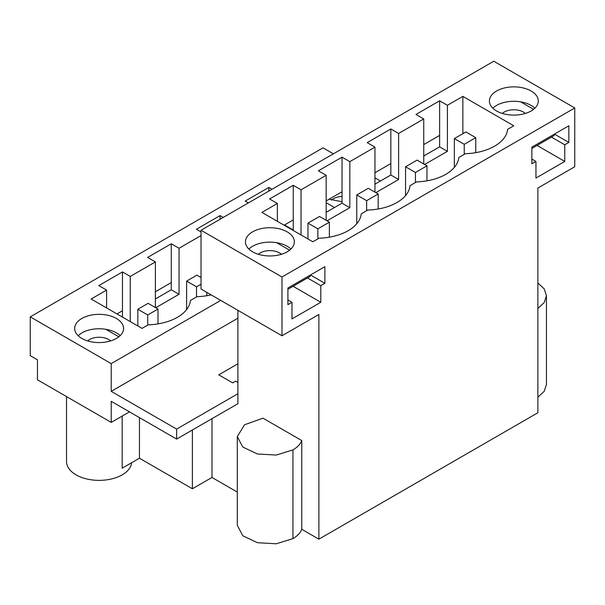 <?xml version="1.0" encoding="UTF-8"?>
<svg xmlns="http://www.w3.org/2000/svg" width="605" height="605" viewBox="0 0 605 605"><rect width="100%" height="100%" fill="white"/><g stroke="black" fill="none" stroke-linecap="round" stroke-linejoin="round"><path stroke-width="0.91" d="M333.378 153.836L323.01 147.847L30.25 316.869L30.25 355.687L37.457 359.846L37.457 379.804L111.222 422.396L111.222 401.319L176.63 439.086L176.63 429.104L111.222 391.344L111.222 363.613L220.719 300.398M211.145 294.869A44.823 25.879 180 0 1 196.996 296.677L190.454 300.458A44.823 25.879 180 0 1 148.202 324.847L142.054 328.402L91.143 299.014L106.593 290.09L98.819 285.598L122.467 271.94L122.467 310.758L116.984 313.927M122.467 271.94L130.249 276.432L142.818 269.18L155.387 261.92L147.612 257.427L171.26 243.77L171.26 282.588L155.387 291.754M122.467 310.758L122.467 317.096M171.26 282.588L171.26 289.803L155.387 298.961M374.956 177.84L380.439 181.008M30.25 316.869L111.222 363.613M329.143 199.204L342.037 201.707M171.26 243.77L179.042 248.262L179.042 294.295L155.735 307.748M201.026 235.572L179.042 248.262M201.026 231.927L196.406 229.257L220.054 215.599L223.222 217.429M248.36 202.917L245.191 201.087L268.847 187.429L272.016 189.259M334.527 207.515L326.163 202.683M116.402 338.437A24.45 14.119 180 0 1 89.759 341.5A24.45 14.119 180 0 1 74.665 328.454A24.45 14.119 180 0 1 81.826 318.472A24.45 14.119 180 0 1 108.477 315.417A24.45 14.119 180 0 1 123.564 328.454A24.45 14.119 180 0 1 116.402 338.437M268.847 187.429L268.847 191.089M318.88 539.176L318.88 314.479L281.99 335.775L281.99 276.992L574.75 107.97L574.75 166.753L537.868 188.049L537.868 412.746L318.88 539.176L301.759 529.292L301.759 440.569L263.001 418.191L244.526 424.77L237.296 436.591L242.787 447.05L257.42 453.977L276.258 455.051L292.949 449.901C297.433 447.269 300.375 444.161 301.759 440.569M237.296 436.591L237.296 525.314L242.787 535.773L257.42 542.708L276.258 543.774L292.949 538.624C297.433 536 300.367 532.892 301.759 529.292M237.296 492.077L211.977 477.458L211.977 418.675M122.172 416.074L122.172 468.202L139.46 458.219L192.382 488.772L211.977 477.458M537.868 397.198L544.228 391.299L546.451 384.47L546.451 295.739L544.228 288.91L537.868 283.011M237.909 318.2L111.222 391.344M130.249 276.432L130.249 321.588M106.593 290.09L106.593 307.93M155.387 261.92L155.387 307.544M237.909 310.32L237.909 393.726L176.63 429.104M237.909 363.779L218.745 374.843L232.675 382.882L235.678 381.15L237.909 382.436M568.844 142.44L568.844 125.802L531.863 147.151L531.863 163.789L535.947 161.429L535.947 178.067L564.76 161.429L564.76 144.792L568.844 142.44L554.437 134.121M324.877 283.291L324.877 266.654L287.904 288.003L287.904 304.64L291.981 302.281L291.981 318.918L320.794 302.281L320.794 285.643L324.877 283.291L310.471 274.973M537.868 308.474L544.228 302.568L546.451 295.739M574.75 107.97L493.778 61.226L201.026 230.248L201.026 289.031L281.99 335.775M281.99 276.992L201.026 230.248M496.569 91.007A24.45 14.119 0 0 0 489.407 100.982A24.45 14.119 0 0 0 504.502 114.027A24.45 14.119 0 0 0 531.145 110.965A24.45 14.119 0 0 0 538.306 100.982A24.45 14.119 0 0 0 523.212 87.944A24.45 14.119 0 0 0 496.569 91.007M439.623 100.808L415.968 114.466L423.75 118.958L398.612 133.471L390.83 128.978L367.174 142.636L374.956 147.128L363.734 153.609L349.819 161.641L342.037 157.149L318.381 170.807L326.163 175.299L314.94 181.78L301.025 189.811L293.243 185.319L269.588 198.977L277.37 203.469L261.92 212.393L312.823 241.781L318.979 238.226A44.823 25.879 0 0 0 348.17 230.686A44.823 25.879 0 0 0 361.23 213.837L367.772 210.056A44.823 25.879 0 0 0 396.963 202.516A44.823 25.879 0 0 0 410.024 185.667L416.558 181.886A44.823 25.879 0 0 0 445.756 174.353A44.823 25.879 0 0 0 458.817 157.497L465.351 153.715A44.823 25.879 0 0 0 507.61 129.326L513.758 125.772L462.855 96.384L447.405 105.3L439.623 100.808L439.623 146.841L423.75 155.999M287.178 251.816A24.45 14.119 0 0 0 294.34 241.834A24.45 14.119 0 0 0 279.245 228.796A24.45 14.119 0 0 0 252.603 231.851A24.45 14.119 0 0 0 245.441 241.834A24.45 14.119 0 0 0 260.536 254.879A24.45 14.119 0 0 0 287.178 251.816M535.947 161.429L531.863 159.07M534.873 108.197A24.45 14.119 -0 0 0 496.569 105.421A24.45 14.119 -0 0 0 492.833 108.197M564.76 144.792L551.457 137.116M537.051 145.434L564.76 161.429M284.108 225.204L293.243 219.925L293.243 230.475M326.163 212.34L342.037 203.182L349.819 207.674L327.04 220.817M326.163 200.921L342.037 191.755L342.037 203.182M374.956 184.17L390.83 175.011L390.83 163.584L374.956 172.75M439.623 135.414L423.75 144.58M390.83 128.978L390.83 163.584M398.612 133.471L398.612 179.504L390.83 175.011M277.37 203.469L277.37 221.309M462.855 96.384L462.855 133.69M447.405 105.3L447.405 151.333L424.627 164.477M423.75 118.958L423.75 163.97M398.612 179.504L375.834 192.647M374.956 147.128L374.956 192.14M349.819 161.641L349.819 207.674M326.163 175.299L326.163 220.311M301.025 189.811L301.025 234.967M447.405 151.333L439.623 146.841M66.52 396.585L66.52 461.547A32.602 18.823 -0 0 0 86.644 478.933A32.602 18.823 -0 0 0 122.172 474.857A32.602 18.823 -0 0 0 131.656 462.727M139.46 458.219L139.46 417.624M129.47 411.861L111.222 422.396M192.382 488.772L192.382 429.989M237.909 393.726L237.909 403.709L176.63 439.086M320.794 285.643L307.491 277.967M293.085 286.286L320.794 302.281M291.981 302.281L287.904 299.921M290.914 249.048A24.45 14.119 -0 0 0 252.603 246.273A24.45 14.119 -0 0 0 248.867 249.048M293.243 185.319L293.243 219.925M120.138 335.669A24.45 14.119 -0 0 0 81.826 332.894L78.098 335.669M342.037 157.149L342.037 191.755M220.054 215.599L220.054 219.26M171.26 289.803L179.042 294.295M284.539 224.954L293.243 229.976M196.512 296.957L196.512 286.808L201.026 284.206M186.62 309.579L186.62 281.098L196.512 286.808M201.026 277.551L196.897 275.169L186.62 281.098M206.789 295.724L206.789 292.359M147.718 325.127L147.718 314.978L157.996 309.049L148.104 303.339L137.827 309.268L147.718 314.978M137.827 325.959L137.827 309.268M157.996 323.894L157.996 309.049M464.239 154.366L464.239 144.315L475.764 137.66L465.873 131.95L454.34 138.606L464.239 144.315M475.764 152.664L475.764 137.66M454.34 167.404L454.34 138.606M415.446 182.536L415.446 172.486L426.971 165.831L417.079 160.121L405.554 166.776L415.446 172.486M426.971 180.834L426.971 165.831M405.554 195.574L405.554 166.776M366.653 210.706L366.653 200.656L378.178 194.001L368.286 188.291L356.761 194.946L366.653 200.656M378.178 209.005L378.178 194.001M356.761 223.744L356.761 194.946M317.859 238.877L317.859 228.826L329.385 222.171L319.493 216.461L307.968 223.116L317.859 228.826M329.385 237.175L329.385 222.171M307.968 238.975L307.968 223.116M502.332 113.438A13.582 7.842 180 0 1 525.344 113.445M554.097 134.31L554.097 135.588L531.863 148.429M533.58 109.323L520.61 101.837M258.365 254.289A13.582 7.842 180 0 1 281.378 254.297M310.138 275.162L310.138 276.44L287.904 289.273M289.621 250.175L276.651 242.688M331.616 200.073A13.582 7.842 180 0 1 342.037 196.436M87.649 340.925A13.582 7.842 180 0 1 110.617 340.91M105.875 329.309L118.845 336.796M292.949 538.624L292.949 449.901"/></g></svg>
